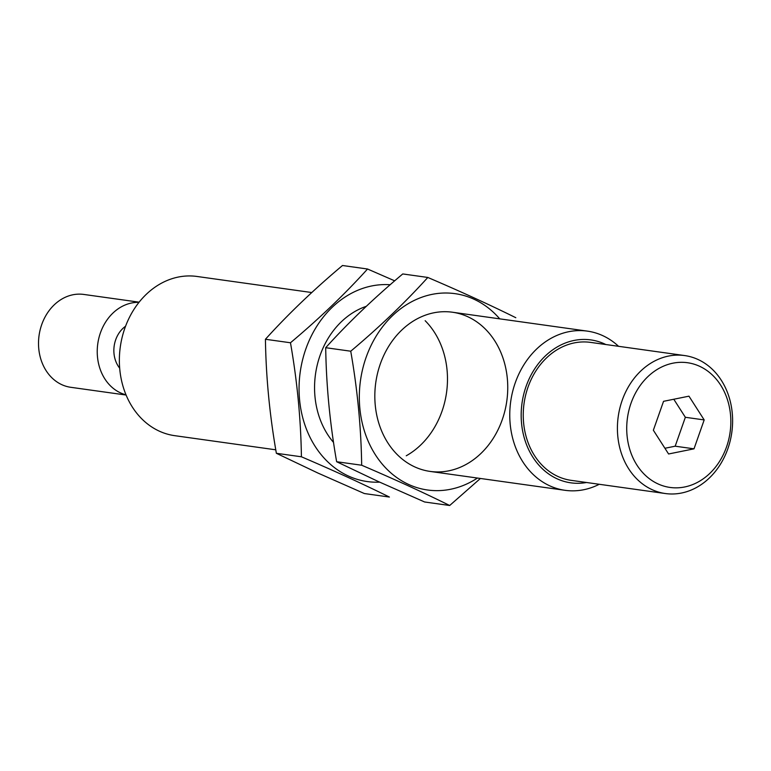 <?xml version="1.0" encoding="UTF-8"?>
<svg xmlns="http://www.w3.org/2000/svg" width="771" height="771" viewBox="0 0 771 771"><rect width="100%" height="100%" fill="white"/><g stroke="black" fill="none" stroke-linecap="round" stroke-linejoin="round"><path stroke-width="1.16" d="M311.763 292.537L196.971 276.461A80.377 66.161 98 0 0 120.305 346.892A80.377 66.161 98 0 0 174.68 435.663L275.777 449.811M618.564 346.314A80.377 66.161 98 0 0 602.671 335.607A80.377 66.161 98 0 0 587.367 331.125A80.377 66.161 98 0 0 510.701 401.546A80.377 66.161 98 0 0 565.076 490.317A80.377 66.161 98 0 0 599.25 484.284M605.842 344.531A72.156 59.396 98 0 0 604.589 343.933A72.156 59.396 98 0 0 521.909 403.956A72.156 59.396 98 0 0 586.529 482.501M684.667 355.566L590.499 342.382A69.66 57.333 98 0 0 524.058 403.416A69.66 57.333 98 0 0 571.186 480.352L665.344 493.536A69.66 57.333 98 0 0 730.224 440.733A69.66 57.333 98 0 0 697.928 359.45A69.66 57.333 98 0 0 684.667 355.566A69.66 57.333 98 0 0 618.226 416.6A69.66 57.333 98 0 0 665.344 493.536M699.49 366.235A62.962 51.821 98 0 0 627.054 435.576A62.962 51.821 98 0 0 709.773 473.423A62.962 51.821 98 0 0 699.49 366.235M653.355 430.237L663.542 401.325L688.956 396.169L704.183 419.925L694.006 448.828L668.592 453.984L653.355 430.237M125.557 326.249A26.792 22.051 98 0 0 119.688 368.181M139.108 302.174L83.779 294.435A46.886 38.589 98 0 0 41.721 324.591A46.886 38.589 98 0 0 70.778 387.302L126.107 395.041M138.963 302.357A46.886 38.589 98 0 0 97.782 343.731A46.886 38.589 98 0 0 126.02 394.829M664.93 448.269L675.174 446.197L685.352 417.284L704.183 419.925M675.174 446.197L694.006 448.828M685.352 417.284L673.787 399.243M364.375 493.546L318.028 473.095L276.365 453.29C269.638 414.846 265.995 376.836 265.426 339.269C288.036 314.25 313.72 289.665 342.497 265.503L367.545 269.012C344.936 294.03 319.252 318.616 290.474 342.767C297.201 381.211 300.854 419.222 301.413 456.789C333.457 470.474 362.794 483.899 389.413 497.054L364.375 493.546M390.184 284.74A99.131 81.601 98 0 0 371.68 285.964A99.131 81.601 98 0 0 299.948 374.137A99.131 81.601 98 0 0 348.396 476.025A99.131 81.601 98 0 0 379.64 482.145M394.685 280.837L367.545 269.012M406.25 455.777A80.377 66.161 98 0 0 425.158 320.707M366.273 306.328A80.377 66.161 98 0 0 317.257 364.943A80.377 66.161 98 0 0 333.544 442.448M301.413 456.789L276.365 453.29M290.474 342.767L265.426 339.269M449.686 505.497L424.638 501.988L378.291 481.528L336.638 461.723C329.901 423.289 326.258 385.278 325.699 347.702C348.299 322.683 373.993 298.098 402.761 273.946L427.809 277.454C405.199 302.463 379.515 327.058 350.738 351.21C357.474 389.644 361.117 427.654 361.676 465.231C393.721 478.916 423.057 492.332 449.686 505.497L480.41 478.463M499.733 318.857A99.131 81.601 98 0 0 431.943 294.397A99.131 81.601 98 0 0 360.211 382.57A99.131 81.601 98 0 0 408.669 484.467A99.131 81.601 98 0 0 477.442 478.049M515.809 317.71C489.932 304.892 460.595 291.477 427.809 277.454M414.837 466.937A80.377 66.161 98 0 0 507.318 378.426A80.377 66.161 98 0 0 401.71 330.113A80.377 66.161 98 0 0 414.837 466.937M361.676 465.231L336.638 461.723M350.738 351.21L325.699 347.702M430.141 471.428L565.076 490.317M452.432 312.226L587.367 331.125"/></g></svg>
